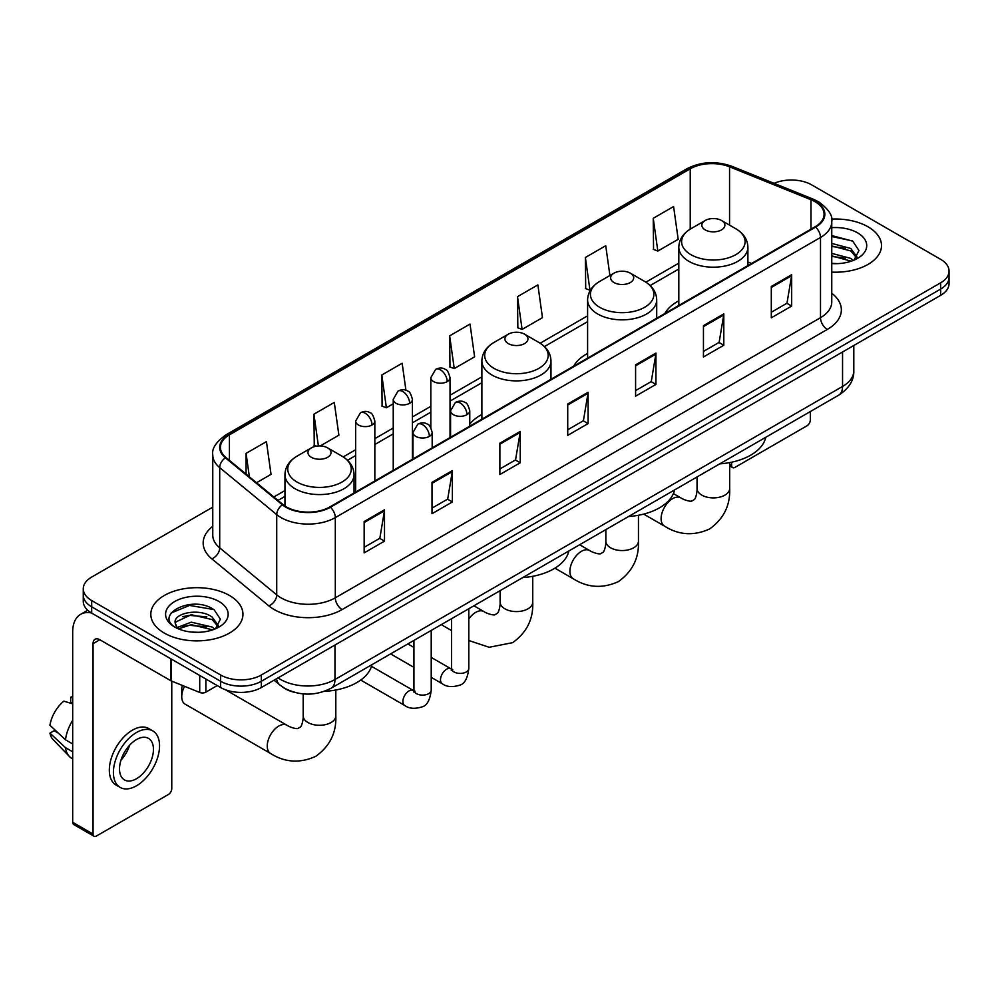 <?xml version="1.0" encoding="UTF-8"?>
<svg xmlns="http://www.w3.org/2000/svg" width="999" height="999" viewBox="0 0 999 999"><rect width="100%" height="100%" fill="white"/><g stroke="black" fill="none" stroke-linecap="round" stroke-linejoin="round"><path stroke-width="1.5" d="M481.88 414.51A50.862 29.371 0 0 0 469.767 424.163M587.599 353.459A50.862 29.371 0 0 0 573.638 366.196M678.808 300.811A50.862 29.371 0 0 0 664.834 313.536M293.756 692.145A28.796 16.621 180 0 1 282.13 686.7M212.762 507.155L91.696 577.06A28.796 16.621 0 0 0 83.267 588.811L83.267 601.348A28.796 16.621 0 0 0 91.696 613.099L220.629 687.537A28.796 16.621 0 0 0 261.338 687.537L940.621 295.367A28.796 16.621 0 0 0 949.05 283.616L949.05 277.347A28.796 16.621 0 0 1 940.621 289.098A28.796 16.621 0 0 0 949.05 277.347L949.05 271.079A28.796 16.621 0 0 0 940.621 259.315L811.688 184.877A28.796 16.621 0 0 0 774.05 183.341M83.267 588.811A28.796 16.621 0 0 0 91.696 600.561L220.629 674.999A28.796 16.621 0 0 0 261.338 674.999L261.338 681.268L940.621 289.098L261.338 681.268A28.796 16.621 0 0 1 220.629 681.268A28.796 16.621 0 0 0 261.338 681.268L261.338 687.537M91.696 600.561L91.696 606.83L220.629 681.268L91.696 606.83A28.796 16.621 0 0 1 83.267 595.079A28.796 16.621 0 0 0 91.696 606.83L91.696 613.099M868.006 226.798A46.066 26.598 0 0 0 831.568 219.106A46.066 26.598 0 0 1 868.006 226.798A46.066 26.598 0 0 1 881.505 245.604A46.066 26.598 0 0 0 868.006 226.798M229.445 595.466A46.066 26.598 0 0 0 179.246 589.71A46.066 26.598 0 0 0 150.812 614.273A46.066 26.598 0 0 0 164.298 633.079A46.066 26.598 0 0 0 214.51 638.848A46.066 26.598 0 0 0 242.944 614.273A46.066 26.598 0 0 0 229.445 595.466A46.066 26.598 0 0 0 179.246 589.71A46.066 26.598 0 0 0 150.812 614.273A46.066 26.598 0 0 0 164.298 633.079A46.066 26.598 0 0 0 214.51 638.848A46.066 26.598 0 0 0 242.944 614.273A46.066 26.598 0 0 0 229.445 595.466M815.072 201.723A30.707 17.732 180 0 1 824.075 214.261A30.707 17.732 180 0 1 815.072 226.798L329.882 506.93A30.707 17.732 180 0 1 283.004 504.557L225.999 457.554A30.707 17.732 180 0 1 220.442 447.377A30.707 17.732 180 0 1 229.433 434.84L690.222 168.806A30.707 17.732 180 0 1 729.557 166.821L810.976 199.738A30.707 17.732 180 0 1 815.072 201.723M815.621 201.411A31.481 18.169 0 0 0 811.413 199.375L729.994 166.458A31.481 18.169 0 0 0 689.685 168.494L228.896 434.528A31.481 18.169 0 0 0 225.374 457.804L282.38 504.807A31.481 18.169 0 0 0 330.419 507.242L815.621 227.11A31.481 18.169 0 0 0 815.621 201.411M364.148 521.54L364.148 552.884L384.503 541.133L384.503 509.79L364.148 521.54M364.148 547.327L379.832 538.274L384.428 510.826A7.68 4.433 -120 0 0 384.503 509.79M379.695 538.349L384.503 541.133M432.005 482.367L432.005 513.711L452.372 501.948L452.372 470.604L432.005 482.367M432.005 508.141L447.689 499.088L452.285 471.653A7.68 4.433 -120 0 0 452.372 470.604M447.552 499.175L452.372 501.948M499.875 443.181L499.875 474.525L520.229 462.774L520.229 431.431L499.875 443.181M499.875 468.968L515.546 459.915L520.142 432.467A7.68 4.433 -120 0 0 520.229 431.431M515.409 459.99L520.229 462.774M771.303 286.476L771.303 317.807L791.67 306.056L791.67 274.713L771.303 286.476M771.303 312.25L786.987 303.197L791.583 275.761A7.68 4.433 -120 0 0 791.67 274.713M786.85 303.284L791.67 306.056M703.446 325.649L703.446 356.993L723.8 345.242L723.8 313.898L703.446 325.649M703.446 351.436L719.13 342.382L723.726 314.935A7.68 4.433 -120 0 0 723.8 313.898M718.993 342.457L723.8 345.242M635.589 364.822L635.589 396.166L655.943 384.415L655.943 353.072L635.589 364.822M635.589 390.609L651.273 381.556L655.868 354.108A7.68 4.433 -120 0 0 655.943 353.072M651.136 381.63L655.943 384.415M567.732 404.008L567.732 435.352L588.086 423.588L588.086 392.257L567.732 404.008M567.732 429.782L583.404 420.729L587.999 393.294A7.68 4.433 -120 0 0 588.086 392.257M583.266 420.816L588.086 423.588M831.755 272.115A46.066 26.598 0 0 0 881.505 245.604A46.066 26.598 0 0 1 831.755 272.115M261.338 674.999L940.621 282.829A28.796 16.621 0 0 0 949.05 271.079M320.242 445.954L338.886 435.189L334.29 402.435L313.936 414.185L314.26 445.342M256.543 482.729L271.029 474.363L266.433 441.62L246.079 453.371L246.079 474.1M517.507 296.653L522.102 329.408L542.469 317.657L537.874 284.902L517.507 296.653L517.844 327.809M609.914 275.512L605.731 245.729L585.377 257.48L585.701 288.636M653.234 218.294L657.829 251.049L678.184 239.298L673.588 206.543L653.234 218.294L653.558 249.45M405.944 390.309L402.147 363.261L381.793 375.012L382.118 406.168M449.65 335.839L454.245 368.581L474.612 356.83L470.017 324.076L449.65 335.839L449.987 366.983M454.245 368.581L449.65 366.87M522.102 329.408L517.507 327.684M585.377 257.48L589.972 290.222L590.571 289.872M589.972 290.222L585.377 288.511M657.829 251.049L653.234 249.325M381.793 375.012L386.388 407.767L393.231 403.808M386.388 407.767L381.793 406.044M316.471 446.166L313.936 445.217M313.936 414.185L318.394 445.966M246.079 453.371L249.363 476.81M831.755 263.336L837.462 263.636M831.755 253.384L850.773 258.404L853.308 260.427M831.755 255.881L851.223 261.201M831.755 243.431L850.773 248.451L857.005 257.055M831.755 245.929L850.773 250.936L856.505 257.705M831.755 263.549A31.281 18.057 0 0 0 857.554 258.379A31.281 18.057 0 0 0 857.554 232.829A31.281 18.057 0 0 0 831.755 227.672M854.045 260.127L858.953 250.499L852.746 241.159L831.755 235.564M831.755 236.538L852.322 240.871M831.755 246.491L845.404 248.189M831.755 256.443L845.404 258.142M729.67 464.285L731.605 465.397A4.795 2.772 120 0 0 732.604 467.594A4.795 2.772 120 0 0 735.002 467.357L806.93 425.836A4.795 2.772 120 0 0 810.326 419.955L810.326 411.551M731.605 465.397L731.605 462.225M705.207 229.895A11.513 6.643 0 0 0 721.503 229.895A11.513 6.643 0 0 0 721.503 220.492L735.801 228.746A31.743 18.319 0 0 1 735.801 254.658A31.743 18.319 0 0 1 690.908 254.658A31.743 18.319 0 0 1 690.908 228.746C683.104 233.391 679.058 239.56 678.808 247.24A34.553 19.943 0 0 0 688.923 261.351A34.553 19.943 0 0 0 726.573 265.672A34.553 19.943 0 0 0 747.901 247.24C747.652 239.56 743.618 233.391 735.801 228.746L721.503 220.492A11.513 6.643 0 0 0 705.207 220.492A11.513 6.643 0 0 0 705.207 229.895M719.705 463.873A52.785 30.47 0 0 0 765.758 437.287M614.01 282.555A11.513 6.643 0 0 0 630.294 282.555A11.513 6.643 0 0 0 630.294 273.152L644.592 281.406A31.743 18.319 0 0 1 644.592 307.317A31.743 18.319 0 0 1 599.712 307.317A31.743 18.319 0 0 1 599.712 281.406C591.895 286.051 587.862 292.207 587.599 299.9A34.553 19.943 0 0 0 597.727 314.011A34.553 19.943 0 0 0 635.376 318.331A34.553 19.943 0 0 0 656.705 299.9C656.443 292.207 652.409 286.051 644.592 281.406L630.294 273.152A11.513 6.643 0 0 0 614.01 273.152A11.513 6.643 0 0 0 614.01 282.555M628.496 516.533A52.785 30.47 0 0 0 674.55 489.947M508.279 343.594A11.513 6.643 0 0 0 524.575 343.594A11.513 6.643 0 0 0 524.575 334.19L538.873 342.445A31.743 18.319 0 0 1 538.873 368.356A31.743 18.319 0 0 1 493.981 368.356A31.743 18.319 0 0 1 493.981 342.445C486.163 347.09 482.13 353.246 481.88 360.939A34.553 19.943 0 0 0 491.995 375.05A34.553 19.943 0 0 0 529.645 379.37A34.553 19.943 0 0 0 550.973 360.939C550.724 353.246 546.69 347.09 538.873 342.445L524.575 334.19A11.513 6.643 0 0 0 508.279 334.19A11.513 6.643 0 0 0 508.279 343.594M522.777 577.572A52.785 30.47 0 0 0 568.831 550.986M184.565 686.325A16.309 9.416 120 0 0 181.743 696.665L181.743 688.835A6.718 3.884 -60 0 1 182.48 685.489M181.743 696.665A16.309 9.416 120 0 0 185.127 704.145L270.629 753.508A16.309 9.416 -60 0 1 268.119 740.434A16.309 9.416 -60 0 1 278.783 726.061A16.309 9.416 -60 0 1 286.938 725.249C287.849 726.061 294.106 728.895 297.702 728.583L300.687 726.86C302.759 723.9 303.434 717.057 303.184 715.871A16.309 9.416 180 0 0 307.967 722.527A16.309 9.416 180 0 0 331.031 722.527A16.309 9.416 180 0 0 335.814 715.871C336.513 732.754 329.82 746.253 315.734 756.355C299.937 763.498 284.902 762.549 270.629 753.508M311.351 457.292A11.513 6.643 0 0 0 327.647 457.292A11.513 6.643 0 0 0 327.647 447.889L341.945 456.143A31.743 18.319 0 0 1 341.945 482.055A31.743 18.319 0 0 1 297.053 482.055A31.743 18.319 0 0 1 297.053 456.143C289.235 460.776 285.202 466.945 284.952 474.637A34.553 19.943 0 0 0 295.067 488.736A34.553 19.943 0 0 0 332.717 493.069A34.553 19.943 0 0 0 354.046 474.637C353.796 466.945 349.762 460.776 341.945 456.143L327.647 447.889A11.513 6.643 0 0 0 311.351 447.889A11.513 6.643 0 0 0 311.351 457.292M324.3 691.37A52.785 30.47 0 0 0 371.903 664.685M205.869 679.02L205.869 692.145L217.233 685.576M91.371 612.911A38.387 22.165 -120 0 0 80.644 614.335A38.387 22.165 -120 0 0 72.69 631.905L72.69 822.314L93.057 834.065L93.057 643.656A9.603 5.544 60 0 1 95.042 639.273A9.603 5.544 60 0 1 99.838 639.747L170.792 680.706L170.792 658.766M93.057 834.065A4.795 2.772 120 0 0 94.043 836.263L73.689 824.512A4.795 2.772 -60 0 1 72.69 822.314M94.043 836.263A4.795 2.772 120 0 0 96.441 836.026L168.369 794.505A4.795 2.772 120 0 0 171.766 788.623L171.766 681.156M205.869 692.145A4.795 2.772 180 0 1 199.725 692.457L171.428 681.018A4.795 2.772 180 0 1 170.792 680.706M136.476 778.745A23.988 13.849 120 0 0 152.16 757.604A23.988 13.849 120 0 0 148.476 738.386A23.988 13.849 120 0 0 136.476 739.572A23.988 13.849 120 0 0 120.804 760.714A23.988 13.849 120 0 0 124.488 779.932A23.988 13.849 120 0 0 136.476 778.745M120.979 760.152A23.988 13.849 120 0 0 129.595 745.242M72.69 697.864L70.654 697.252L70.654 702.06L72.69 703.246M152.797 730.906L148.726 728.546A32.63 18.844 120 0 0 132.405 730.169A32.63 18.844 120 0 0 111.089 758.915A32.63 18.844 120 0 0 116.096 785.064L120.167 787.412A32.63 18.844 120 0 0 136.476 785.801A32.63 18.844 120 0 0 157.792 757.055A32.63 18.844 120 0 0 152.797 730.906A32.63 18.844 120 0 0 136.476 732.517A32.63 18.844 120 0 0 115.16 761.275A32.63 18.844 120 0 0 120.167 787.412M72.69 720.291A31.668 18.282 120 0 0 65.484 739.809L49.95 725.274A24.95 14.411 120 0 1 63.874 701.161L72.69 703.845M72.69 743.968L65.484 739.809M58.354 733.141L54.121 730.706L49.95 733.116L65.484 747.652L72.69 751.81M65.484 747.652A31.668 18.282 120 0 0 69.393 756.493A31.668 18.282 120 0 0 71.791 758.378L72.69 758.903M72.69 696.678A24.95 14.411 120 0 0 70.654 697.252M49.95 733.116A24.95 14.411 120 0 0 52.897 739.322L69.393 756.493M191.671 632.092L198.913 632.305M177.298 627.497L191.259 622.165L212.213 627.072L214.748 629.095M178.584 628.833L191.259 624.662L212.662 629.87M177.51 628.458L175.275 623.214A21.691 12.525 0 0 0 178.771 629.008M218.444 625.724L212.213 617.12C199.188 607.404 172.402 613.398 175.275 623.214L175.187 622.252M175.325 623.513L175.924 621.902L191.259 614.71L212.213 619.605L217.957 626.373M215.484 628.796L220.392 619.168L214.186 609.827C192.245 594.055 153.234 614.847 175.762 627.584L176.873 628.271M218.993 601.498A31.281 18.057 0 0 0 174.75 601.498A31.281 18.057 0 0 0 174.75 627.047A31.281 18.057 0 0 0 218.993 627.047A31.281 18.057 0 0 0 218.993 601.498M171.179 612.961L189.56 605.431L213.774 609.54M182.655 616.633L189.56 615.384L206.843 616.858M182.655 626.585L189.56 625.337L206.843 626.81M278.109 677.859A38.387 22.165 0 0 0 280.682 679.507A38.387 22.165 0 0 0 334.965 679.507L842.557 386.451A38.387 22.165 0 0 0 853.808 370.779C854.083 380.307 849.013 388.461 838.586 395.242L330.994 688.299A19.193 11.076 60 0 0 334.965 679.507L334.965 645.029M842.557 351.973L842.557 386.451A19.193 11.076 60 0 1 838.586 395.242M276.548 678.758A19.193 12.837 129.5 0 0 279.895 685.002L274.063 680.194M940.621 295.367L940.621 282.829M220.629 687.537L220.629 674.999M831.755 293.231A47.989 27.697 180 0 1 827.297 329.445L342.095 609.577A9.603 5.544 60 0 1 335.314 597.827L820.504 317.694A38.387 22.165 0 0 0 831.755 302.023L831.755 221.79A38.387 22.165 180 0 1 820.504 237.462A9.603 5.544 -120 0 0 815.621 227.11M342.095 609.577A47.989 27.697 180 0 1 274.238 609.577A47.989 27.697 180 0 1 268.856 605.881L211.85 558.866A47.989 27.697 180 0 1 212.762 526.361M281.019 597.827A38.387 22.165 0 0 0 335.314 597.827L335.314 517.582A38.387 22.165 180 0 1 276.723 514.622L219.705 467.619A38.387 22.165 180 0 1 212.762 454.907L212.762 535.139A38.387 22.165 0 0 0 219.705 547.852L276.723 594.867A38.387 22.165 0 0 0 281.019 597.827M831.755 221.79C833.029 215.784 828.621 209.103 818.518 201.723L813.473 199.276A9.603 4.495 112 0 0 811.413 199.375M813.473 199.276L732.055 166.358C716.158 160.727 701.061 161.551 686.788 168.806A9.603 5.544 60 0 1 689.685 168.494M228.896 434.528A9.603 5.544 -120 0 0 225.999 434.84C216.034 441.995 211.626 448.688 212.762 454.907M225.374 457.804A9.603 6.419 129.5 0 0 219.705 467.619L219.705 547.852A9.603 6.419 -50.5 0 1 211.85 558.866M732.055 166.358A9.603 4.495 112 0 0 729.994 166.458M282.38 504.807A9.603 6.419 129.5 0 0 276.723 514.622L276.723 594.867A9.603 6.419 -50.5 0 1 268.856 605.881M330.419 507.242A9.603 5.544 60 0 1 335.314 517.582L820.504 237.462L820.504 317.694A9.603 5.544 60 0 0 827.297 329.445M229.433 434.84L229.433 460.389M810.976 199.738L810.976 229.171M729.557 166.821L729.557 225.15M751.548 263.474L747.901 262M690.222 168.806L690.222 229.158M678.808 263.162L645.866 282.18M587.599 315.821L540.147 343.219M481.88 376.86L450.025 395.254M430.831 406.331L412.425 416.958M393.231 428.034L374.837 438.661M355.644 449.737L343.219 456.918M284.952 490.559L273.826 496.978M567.732 404.995L587.999 393.294M635.589 365.821L655.868 354.108M703.446 326.636L723.726 314.935M771.303 287.462L791.583 275.761M499.875 444.18L520.142 432.467M432.005 483.354L452.285 471.653M364.148 522.539L384.428 510.826M729.67 462.612L729.67 488.474A16.309 9.416 180 0 1 724.887 495.142A16.309 9.416 180 0 1 701.822 495.142A16.309 9.416 180 0 1 697.04 488.474C697.29 489.672 696.615 496.503 694.542 499.463L691.558 501.186C687.961 501.498 681.705 498.663 680.794 497.852L673.401 493.581M729.67 488.474C730.369 505.357 723.676 518.856 709.59 528.971C693.793 536.113 678.758 535.164 664.485 526.111A16.309 9.416 -60 0 1 661.987 513.036A16.309 9.416 -60 0 1 672.639 498.663A16.309 9.416 -60 0 1 680.794 497.852M638.461 515.259L638.461 541.133A16.309 9.416 180 0 1 633.691 547.789A16.309 9.416 180 0 1 610.614 547.789A16.309 9.416 180 0 1 605.844 541.133C606.081 542.32 605.406 549.163 603.346 552.122L600.362 553.846C596.765 554.158 590.509 551.323 589.597 550.511L579.62 544.755M638.461 541.133C639.16 558.016 632.467 571.515 618.381 581.618C602.597 588.761 587.562 587.812 573.276 578.771A16.309 9.416 -60 0 1 570.779 565.696A16.309 9.416 -60 0 1 581.43 551.323A16.309 9.416 -60 0 1 589.597 550.511M532.742 576.298L532.742 602.172A16.309 9.416 180 0 1 527.959 608.828A16.309 9.416 180 0 1 504.895 608.828A16.309 9.416 180 0 1 500.112 602.172C500.362 603.359 499.687 610.202 497.614 613.161L494.63 614.885C491.033 615.197 484.777 612.362 483.866 611.55L473.901 605.794M468.806 618.993A16.309 9.416 -60 0 1 475.711 612.362A16.309 9.416 -60 0 1 483.866 611.55M466.958 414.697A9.603 5.544 0 0 0 469.767 410.776C468.244 405.232 466.733 402.51 465.209 402.622C462.437 400.661 459.153 400.611 455.369 402.472A9.603 5.544 60 0 1 460.177 402.947A9.603 5.544 -120 0 1 466.958 414.697A9.603 5.544 0 0 1 453.384 414.697A9.603 5.544 0 0 1 450.574 410.776L455.369 402.472M431.218 677.347L442.282 683.741A8.641 4.983 -60 0 1 440.959 676.822A8.641 4.983 -60 0 1 446.603 669.205A8.641 4.983 -60 0 1 446.978 668.993A8.641 4.983 -60 0 1 450.924 668.781L431.218 657.404M452.035 669.655L451.261 670.292L451.536 668.418A8.641 4.983 -0 0 0 454.058 671.952A8.641 4.983 -0 0 0 465.884 672.165A8.641 4.983 -0 0 0 468.806 668.418C467.619 678.458 464.523 684.053 459.49 685.227C452.272 687.424 446.541 686.925 442.282 683.741M429.358 436.401A9.603 5.544 0 0 0 432.18 432.492C430.656 426.935 429.133 424.213 427.622 424.325C424.837 422.365 421.566 422.315 417.782 424.175A9.603 5.544 60 0 1 422.577 424.65A9.603 5.544 -120 0 1 429.358 436.401A9.603 5.544 0 0 1 415.796 436.401A9.603 5.544 0 0 1 412.974 432.492L417.782 424.175M360.714 680.057L404.682 705.444A8.641 4.983 -60 0 1 403.359 698.526A8.641 4.983 -60 0 1 409.003 690.908A8.641 4.983 -60 0 1 409.39 690.709A8.641 4.983 -60 0 1 413.324 690.484L371.478 666.321M414.435 691.358L413.661 691.995L413.936 690.122A8.641 4.983 -0 0 0 416.471 693.656A8.641 4.983 -0 0 0 428.284 693.868A8.641 4.983 -0 0 0 431.218 690.122C430.032 700.162 426.923 705.756 421.89 706.93C414.672 709.128 408.941 708.628 404.682 705.444M447.215 381.593A9.603 5.544 0 0 0 450.025 377.672C448.501 372.127 446.978 369.405 445.467 369.505C442.682 367.557 439.41 367.507 435.626 369.368A9.603 5.544 60 0 1 440.422 369.842A9.603 5.544 -120 0 1 447.215 381.593A9.603 5.544 0 0 1 433.641 381.593A9.603 5.544 0 0 1 430.831 377.672L435.626 369.368M409.615 403.296A9.603 5.544 0 0 0 412.425 399.375C410.901 393.831 409.39 391.108 407.867 391.221C405.094 389.26 401.81 389.21 398.027 391.071A9.603 5.544 60 0 1 402.834 391.546A9.603 5.544 -120 0 1 409.615 403.296A9.603 5.544 0 0 1 396.041 403.296A9.603 5.544 0 0 1 393.231 399.375L398.027 391.071M372.028 425A9.603 5.544 0 0 0 374.837 421.091C373.314 415.534 371.79 412.812 370.279 412.924C367.495 410.964 364.223 410.914 360.439 412.774A9.603 5.544 60 0 1 365.234 413.249A9.603 5.544 -120 0 1 372.028 425A9.603 5.544 0 0 1 358.454 425A9.603 5.544 0 0 1 355.644 421.091L360.439 412.774M93.057 643.656L99.838 639.747M171.428 659.14L171.428 681.018M199.725 692.457L199.725 675.474M330.994 688.299C315.547 696.053 300.1 696.053 284.653 688.299L279.895 685.002M853.808 370.779L853.808 345.479M686.788 168.806L225.999 434.84M678.808 269.006L650.162 285.539M587.599 321.666L544.443 346.578M481.88 382.704L450.025 401.099M430.831 412.175L412.425 422.802M393.231 433.878L374.837 444.505M355.644 455.581L347.515 460.277M284.952 496.403L277.984 500.412M732.604 467.594L729.67 465.909M664.485 526.111L643.681 514.11M747.901 265.584L747.901 247.24M678.808 305.469L678.808 247.24M705.207 220.492L690.908 228.746M697.04 476.96L697.04 488.474M573.276 578.771L554.92 568.169M656.705 318.244L656.705 299.9M587.599 358.129L587.599 299.9M614.01 273.152L599.712 281.406M605.844 529.62L605.844 541.133M532.742 602.172C533.441 619.055 526.748 632.554 512.662 642.657L489.173 647.277L468.806 640.521M451.536 630.556L441.271 624.637M550.973 379.283L550.973 360.939M481.88 419.168L481.88 360.939M508.279 334.19L493.981 342.445M500.112 590.659L500.112 602.172M335.814 689.997L335.814 715.871M354.046 492.969L354.046 474.637M284.952 505.993L284.952 474.637M311.351 447.889L297.053 456.143M286.938 725.249L225.612 689.847M303.184 693.905L303.184 715.871M452.672 669.467L450.924 668.781M468.806 608.728L468.806 668.418M469.767 426.161L469.767 410.776M413.936 667.382L390.584 653.895M451.536 618.706L451.536 668.418M450.574 437.25L450.574 410.776M413.936 647.427L407.854 643.918M415.072 691.171L413.324 690.484M431.218 630.431L431.218 690.122M432.18 447.864L432.18 432.492M413.936 640.409L413.936 690.122M412.974 458.953L412.974 432.492M450.025 437.562L450.025 377.672M430.831 427.584L430.831 377.672M412.425 459.265L412.425 399.375M393.231 470.354L393.231 399.375M374.837 480.969L374.837 421.091M355.644 492.057L355.644 421.091M80.644 614.335L87.725 610.239"/></g></svg>
